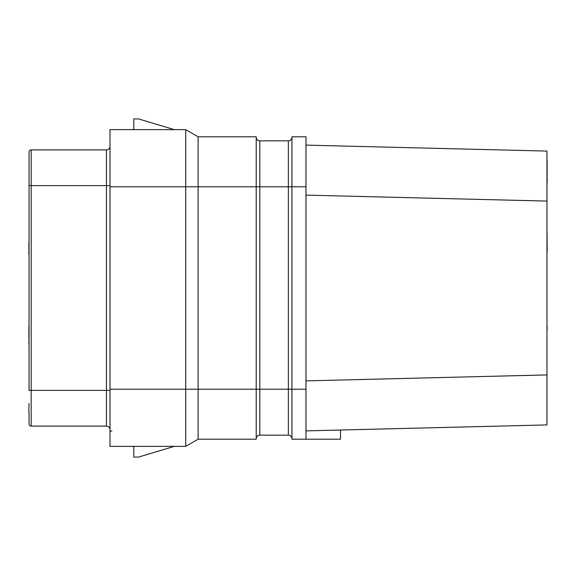 <?xml version="1.0" encoding="UTF-8"?>
<svg xmlns="http://www.w3.org/2000/svg" width="576" height="576" viewBox="0 0 576 576"><rect width="100%" height="100%" fill="white"/><g stroke="black" fill="none" stroke-linecap="round" stroke-linejoin="round"><path stroke-width="0.86" d="M340.51 430.02L546.962 424.922L305.978 430.877L340.51 430.02L340.51 439.207L305.978 439.207L305.978 136.793L291.931 136.793L291.931 389.203L305.978 389.203M305.978 380.873L546.962 374.918L546.962 424.922M305.978 195.127L546.962 201.082L546.962 374.918M546.962 151.078L305.978 145.123L546.962 151.078L546.962 201.082M291.931 438.732A3.571 3.571 0 0 0 288.36 435.161L288.36 389.203L291.931 389.203L291.931 439.207L305.978 439.207M305.978 186.797L288.36 186.797L288.36 140.839A3.571 3.571 0 0 0 291.931 137.268A3.571 3.571 0 0 1 288.36 140.839L259.783 140.839A3.571 3.571 0 0 1 256.212 137.268M198.108 136.793L198.108 439.207L256.212 439.207L256.212 136.793L198.108 136.793L185.731 129.643L185.731 186.797L110.002 186.797L110.002 129.643L185.731 129.643M174.298 129.643L138.578 118.93L133.812 118.93L133.812 129.643M288.36 435.161L259.783 435.161L259.783 389.203L185.731 389.203L185.731 186.797L259.783 186.797L259.783 140.839M110.002 389.203L185.731 389.203L185.731 446.357L110.002 446.357L110.002 186.797M198.108 439.207L185.731 446.357M133.812 446.357L133.812 457.07L138.578 457.07L174.298 446.357M110.002 390.391L106.43 390.391L106.43 426.11A3.571 3.571 0 0 1 110.002 429.682A3.571 3.571 0 0 0 106.43 426.11L31.183 426.11L31.183 149.89L106.43 149.89A3.571 3.571 0 0 0 110.002 146.318A3.571 3.571 0 0 1 106.43 149.89L106.43 185.609L29.038 185.609L29.038 152.028A2.146 2.146 0 0 1 31.183 149.89A2.146 2.146 0 0 0 29.038 152.028M29.038 412.387L29.038 423.972A2.146 2.146 180 0 0 31.183 426.11M29.038 423.972L29.038 417.542M29.038 324.907L29.038 326.506M110.002 185.609L106.43 185.609L106.43 390.391L29.038 390.391L29.038 158.458M29.038 403.488L28.8 412.387M29.038 243.317L29.038 223.704M29.038 244.526L28.8 243.317M29.038 244.937L28.8 244.526M29.038 245.34L28.8 244.937M29.038 246.557L28.8 245.34M29.038 248.58L28.8 246.557M29.038 249.797L28.8 248.58M29.038 251.827L28.8 249.797M29.038 253.044L28.8 251.827M28.8 254.254L28.8 253.044M546.962 407.066L546.962 423.734M546.962 183.226L546.962 182.714M546.962 181.706L547.2 182.714M546.962 180.691L547.2 181.706M546.962 179.172L547.2 180.691M546.962 177.653L547.2 179.172M546.962 175.622L547.2 177.653M546.962 173.599L547.2 175.622M546.962 172.584L547.2 173.599M546.962 172.08L547.2 172.584M546.962 170.05L547.2 172.08M546.962 169.042L547.2 170.05M546.962 168.026L547.2 169.042M546.962 165.996L547.2 168.026M546.962 164.988L547.2 165.996M546.962 162.958L547.2 164.988M546.962 160.934L547.2 162.958M546.962 159.919L547.2 160.934M546.962 159.415L547.2 159.919M546.962 252.029L546.962 264.19M546.962 251.518L547.2 252.029M546.962 249.998L547.2 251.518M546.962 226.087L547.2 249.898M546.962 330.156L546.962 354.672M546.962 328.126L547.2 330.156M546.962 326.606L547.2 328.126M546.962 326.102L547.2 326.606M29.038 327.319L28.8 326.506M29.038 328.939L28.8 327.319M29.038 330.559L28.8 328.939M29.038 331.373L28.8 330.559M29.038 332.993L28.8 331.373M29.038 334.21L28.8 332.993M29.038 343.123L28.8 334.21M29.038 345.154L28.8 343.123M110.002 431.114L111.859 431.086M259.783 435.161A3.571 3.571 0 0 0 256.212 438.732A3.571 3.571 0 0 1 259.783 435.161M288.36 389.203L288.36 186.797L259.783 186.797L259.783 389.203L288.36 389.203"/></g></svg>
